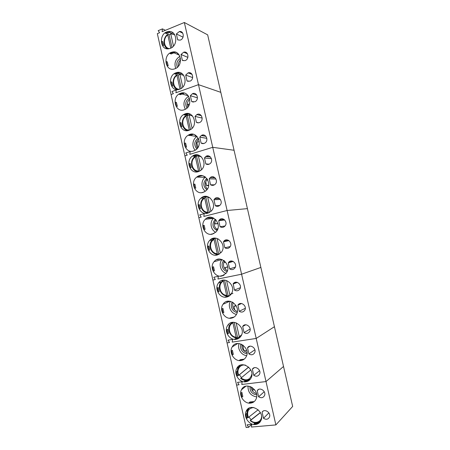 <?xml version="1.0" encoding="UTF-8"?>
<svg xmlns="http://www.w3.org/2000/svg" width="450" height="450" viewBox="0 0 450 450"><rect width="100%" height="100%" fill="white"/><g stroke="black" fill="none" stroke-linecap="round" stroke-linejoin="round"><path stroke-width="0.67" d="M171.861 82.119L172.755 86.062L171.726 85.742L170.831 81.788L171.861 82.119M170.831 81.788L171.726 85.742M179.235 72.973L175.731 74.284L174.713 73.924L176.721 72.911L178.222 72.608L179.235 72.973M178.222 72.608L174.713 73.924M179.601 89.224L179.775 89.162C188.888 86.062 185.243 69.339 176.209 72.731C166.607 75.442 170.207 93.009 179.601 89.224M188.257 81.388L187.02 80.961L189.894 81.191C194.602 79.65 192.735 71.1 188.089 72.9L185.681 75.071L187.02 80.961M192.673 77.597L185.681 75.071M167.293 61.875L168.182 65.812L167.141 65.424L166.252 61.481L167.293 61.875M166.252 61.481L167.141 65.424M174.623 52.605L171.141 53.972L170.106 53.55L172.71 52.329L174.623 52.605M173.599 52.178L170.106 53.55M175.691 68.428C174.021 63.219 175.433 59.192 179.921 56.357M177.294 67.348C176.051 63.439 177.109 60.418 180.472 58.297M174.971 68.749C183.819 65.869 181.08 49.494 172.192 52.116C162.411 54.107 164.947 72.219 174.538 68.895L174.971 68.749M178.369 66.246C178.076 63.726 178.824 61.599 180.607 59.878M183.167 60.694L182.346 60.362L184.882 60.654C189.641 59.512 188.449 50.766 183.735 52.178L181.013 54.489L182.346 60.362M187.869 57.381L181.013 54.489M190.744 73.108L189.883 73.569M176.681 52.661L174.172 51.941M170.353 48.324C178.808 45.456 176.766 29.723 168.182 31.596C158.4 32.822 159.643 51.216 169.324 48.645L170.353 48.324M162.568 45.157L163.62 45.608L162.737 41.687L161.679 41.226L162.568 45.157L161.679 41.226M165.51 33.227L166.562 33.716L170.027 32.299L168.986 31.804L165.51 33.227L168.986 31.804M275.873 424.918L292.669 406.434L283.523 366.469L266.006 381.561L241.774 384.463L266.006 381.561L283.523 366.469L274.427 326.706L256.202 338.439L232.211 342.113L256.202 338.439L274.427 326.706L260.871 267.446L241.594 274.207L217.963 279.017L241.594 274.207L260.871 267.446L247.416 208.631L227.104 210.499L203.833 216.433L227.104 210.499L247.416 208.631L234.062 150.266L212.737 147.319L189.81 154.35L212.737 147.319L234.062 150.266L220.815 92.346L198.484 84.656L175.905 92.773L176.254 89.994L171.934 91.552L173.385 93.679L171.056 94.517L173.385 93.679L171.934 91.552L176.254 89.994L175.905 92.773L198.484 84.656L184.348 22.5L162.107 31.68L162.45 28.879L158.197 30.645L159.626 32.709L157.331 33.654L184.888 155.863L187.256 155.138L184.888 155.863L198.833 217.704L201.234 217.097L198.833 217.704L212.889 280.052L215.325 279.551L212.889 280.052L227.059 342.9L229.534 342.523L227.059 342.9L236.576 385.088L239.074 384.784L236.576 385.088L246.139 427.5L248.664 427.281L247.112 424.811L251.792 424.395L251.393 427.044L275.873 424.918L198.484 84.656L220.815 92.346L207.658 34.852L184.348 22.5M177.688 39.819L179.893 40.151C184.657 39.409 184.14 30.51 179.387 31.534L176.361 33.958L177.688 39.819L178.138 40.027M165.442 30.308L162.45 28.879M183.054 37.176L176.361 33.958M177.266 54.231L178.268 53.843M176.873 54.068L178.031 53.617M170.769 48.144L167.777 34.914L167.923 34.256L169.104 34.791L170.747 33.93M173.492 46.057L170.696 33.722L170.921 33.086L173.498 33.233M171.968 47.441L169.104 34.791M180.023 89.055L176.934 75.397L177.103 74.7L178.222 75.088L179.882 74.278M182.773 87.058L179.888 74.301L180.096 73.609L182.126 73.688M181.232 88.397L178.222 75.088M194.299 150.722L192.819 151.178M185.642 143.173L186.542 147.15L185.552 147.021L184.652 143.038L185.642 143.173M184.652 143.038L185.552 147.021M193.134 134.392L189.579 135.534L188.601 135.371L192.161 134.224L193.134 134.392M192.161 134.224L188.601 135.371M195.261 150.216C191.464 146.649 192.431 139.016 197.016 136.564L197.117 136.507M196.819 148.95C193.776 145.153 194.102 141.643 197.786 138.431L198.276 138.172M193.567 150.992L195.458 150.086C203.934 144.962 196.689 129.735 188.387 135.118C180.377 139.326 185.147 154.024 193.567 150.992M197.443 148.213C195.486 144.827 195.896 141.773 198.686 139.061M203.873 143.505L201.105 143.094C202.376 143.826 203.653 143.797 204.947 143.016C209.306 140.377 205.498 132.649 201.268 135.523L199.761 137.16L201.105 143.094M206.843 138.341L199.761 137.16M197.949 147.454L196.785 142.318L199.282 141.531M201.735 135.602L203.625 135M196.785 142.318L196.504 142.279M181.041 122.766L181.935 126.731L180.934 126.54L180.034 122.563L181.041 122.766M180.034 122.563L180.934 126.54M188.488 113.867L184.95 115.065L183.96 114.834L187.504 113.631L188.488 113.867M187.504 113.631L183.96 114.834M188.899 130.348L190.243 129.752C198.984 125.263 192.893 109.479 184.292 114.238C175.731 118.013 180.169 133.622 188.899 130.348M198.619 122.805L196.397 122.327C197.544 122.985 198.72 122.996 199.929 122.366C204.441 120.071 201.251 112.039 196.847 114.576L195.053 116.404L196.397 122.327M202.174 118.069L195.053 116.404M195.418 136.294L195.114 134.938M199.665 114.834L200.233 114.643M185.344 109.277C182.728 103.95 183.814 99.613 188.606 96.272M184.247 109.755L185.012 109.44C193.972 105.638 189.084 89.353 180.236 93.437C171.141 96.716 175.191 113.282 184.247 109.755M176.321 106.116L177.339 106.369L176.445 102.42L175.427 102.15L176.321 106.116L175.427 102.15M179.331 94.354L180.338 94.646L183.853 93.392L182.857 93.094L179.331 94.354L182.857 93.094M189.81 154.35L190.17 151.599L185.788 152.949L187.256 155.138L185.788 152.949L190.17 151.599L189.81 154.35M191.7 101.616L194.912 101.756C199.536 99.832 196.999 91.519 192.454 93.701L190.361 95.709L191.7 101.616L193.41 102.094M195.711 94.703L196.307 94.489M187.746 107.286C186.677 104.136 187.352 101.458 189.765 99.248M195.801 154.98L195.317 154.929L195.801 154.98M193.579 155.779L193.089 155.728M188.584 106.099L188.19 104.366L187.239 104.113M188.19 104.366L189.534 103.899M197.443 97.824L190.361 95.709M186.936 108.135C184.764 103.978 185.608 100.626 189.461 98.083M186.143 116.106C180.169 119.576 182.678 130.703 189.287 130.005L186.143 116.106L186.328 115.358L187.386 115.599L189.084 114.84M192.105 128.284L189.118 115.099L189.321 114.351L190.631 114.362M190.547 129.572L187.386 115.599M209.098 212.709L206.814 213.418M199.536 204.716L200.441 208.721L199.496 208.8L198.585 204.778L199.536 204.716M198.585 204.778L199.496 208.8M206.696 196.436L202.601 197.319L205.678 196.363M206.111 196.374L202.601 197.319M218.829 198.09L219.263 198.529M207.647 213.255L210.932 211.388C218.407 204.666 208.187 191.233 200.976 198.174C194.58 203.254 200.019 215.629 207.647 213.255M219.769 205.419L215.308 205.74C216.945 206.691 218.486 206.533 219.926 205.279C223.74 201.797 218.362 195.053 214.74 198.737L213.953 199.749L215.308 205.74M220.388 199.434L213.953 199.749M204.199 191.97L201.634 192.673M194.895 184.146L195.795 188.145L194.833 188.151L193.928 184.14L194.895 184.146M193.928 184.14L194.833 188.151M202.286 175.669L197.921 176.619L201.634 175.584M201.521 175.584L197.921 176.619M205.414 191.216C200.959 188.325 200.796 180.461 205.132 177.351L205.476 177.103M212.788 176.76L214.127 177.722M206.882 189.765C203.062 186.502 202.821 182.942 206.156 179.083L206.933 178.577M202.944 192.442L205.808 190.901C213.638 184.652 204.322 170.618 196.723 177.097C189.804 181.946 195.069 195.024 202.944 192.442M207.366 189.079C204.536 185.794 204.553 182.526 207.411 179.269M214.476 184.821L210.561 184.798C212.079 185.681 213.542 185.569 214.942 184.466C218.953 181.237 214.048 174.161 210.212 177.609L209.205 178.83L210.561 184.798M215.961 179.004L209.205 178.83M206.589 180.124L207.714 179.809M208.727 185.023L206.589 185.619L205.701 181.688M204.885 177.345L205.301 177.221M206.589 185.619L208.654 185.619M206.826 155.987L208.665 156.836M198.248 171.686L200.649 170.471C208.817 164.756 200.492 150.114 192.532 156.077C185.068 160.633 190.114 174.487 198.248 171.686M190.187 167.558L191.16 167.619L190.26 163.631L189.287 163.564L190.187 167.558L189.287 163.564M193.252 155.97L194.22 156.066L197.797 154.974L196.836 154.879L193.252 155.97L196.836 154.879M203.833 216.433L204.199 213.699L199.749 214.841L201.234 217.097L199.749 214.841L204.199 213.699L203.833 216.433M205.824 163.918C207.225 164.728 208.597 164.655 209.947 163.716C214.144 160.763 209.768 153.36 205.723 156.532L204.474 157.967L205.824 163.918L209.166 164.177M208.581 217.429L209.047 217.373M205.037 176.782L204.615 176.901L204.519 176.468M211.444 158.642L204.474 157.967M199.277 171.304L197.184 171.911M195.396 157.028C189.36 160.307 191.886 171.489 198.557 171L195.396 157.028L195.587 156.223L196.599 156.324L198.377 155.604M201.487 169.729L198.405 156.116L198.596 155.312L199.007 155.301M199.912 170.966L196.599 156.324M204.699 198.169C198.602 201.257 201.139 212.496 207.877 212.22L204.699 198.169L204.879 197.308L207.579 196.622M210.921 211.404L207.737 197.353L209.919 197.752M209.329 212.586L205.864 197.269M224.066 275.158L220.438 276.013L222.857 275.738M223.763 275.327L220.438 276.013M213.536 266.754L214.453 270.799L213.547 271.069L212.631 267.019L213.536 266.754M212.631 267.019L213.547 271.069M219.864 259.082L216.72 259.774L217.969 259.256M226.125 273.285C220.663 271.862 218.244 263.734 222.013 259.543L222.036 259.515M227.166 271.44C222.744 270.861 220.421 264.358 223.419 261.006L223.909 260.483M221.844 276.03L226.136 273.268C232.515 265.444 220.095 253.676 214.065 261.697C209.053 267.171 214.802 277.847 221.844 276.03M227.424 270.703C223.47 268.346 222.502 265.095 224.528 260.955M235.35 267.092L229.629 268.892C231.604 270.051 233.331 269.786 234.81 268.099C238.033 264.054 231.531 258.21 228.549 262.434L228.257 262.856L229.629 268.892M233.196 261.428L228.257 262.856M224.004 262.524L225.703 262.159M227.734 267.002L225.146 267.548L227.711 266.827M225.602 269.561L225.146 267.548M218.953 254.351L215.708 255.094L217.502 254.947M218.874 254.391L215.708 255.094M208.856 246.021L209.768 250.048L208.851 250.256L207.939 246.218L208.856 246.021M207.939 246.218L208.851 250.256M215.426 238.134L212.001 238.899L213.862 238.196M215.28 238.129L212.001 238.899M217.097 255.049L221.096 252.568C227.835 245.059 216.067 232.768 209.649 240.48C204.204 245.863 209.886 257.04 217.097 255.049M230.231 246.544L224.843 247.787C226.71 248.873 228.381 248.642 229.86 247.089C233.274 243.208 227.104 237.083 223.909 241.149L223.476 241.768L224.843 247.787M228.994 240.626L223.476 241.768M211.022 239.299L215.696 238.196M215.736 232.245C210.718 230.079 209.402 222.053 213.463 218.357L213.75 218.098M213.986 233.516L210.994 234.231L212.153 234.169M212.366 234.124L216.028 231.941C223.138 224.803 212.102 211.95 205.284 219.308C199.384 224.561 204.953 236.301 212.366 234.124M204.165 229.5L205.099 229.359L204.193 225.343L203.254 225.467L204.165 229.5L203.254 225.467M210.696 217.221L207.292 218.081L211.084 217.254M207.292 218.081L209.768 217.232M217.963 279.017L218.34 276.311L213.823 277.239L215.325 279.551L213.823 277.239L218.34 276.311L217.963 279.017M220.067 226.732C221.828 227.756 223.436 227.559 224.899 226.148C228.51 222.458 222.716 216.028 219.308 219.921L218.706 220.731L220.067 226.732L225.034 225.99M207.478 219.049L212.867 217.693M217.401 229.899C213.868 226.991 213.396 223.661 215.994 219.893M214.779 221.777L215.274 223.976L217.935 223.537M216.461 229.219L217.884 228.617M215.274 223.976L217.873 223.335M224.73 219.966L218.706 220.731M217.035 230.586C212.563 227.914 211.787 224.37 214.701 219.954L215.449 219.33M219.251 254.171L217.643 254.379L217.249 253.654L214.054 239.529L214.222 238.612L215.775 238.168M221.243 252.382L220.326 252.968L217.125 238.809L218.323 238.961M218.739 254.188L215.173 238.433M238.348 338.541L239.181 338.04L235.541 338.608L234.697 339.109L236.576 339.064L238.348 338.541L234.697 339.109M227.655 329.299L228.578 333.371L227.711 333.849L226.789 329.766L227.655 329.299M226.789 329.766L227.711 333.849M233.567 322.29L231.131 322.701M236.154 339.317C238.314 338.94 239.979 337.781 241.138 335.846C246.504 327.291 232.537 316.851 227.593 325.575C223.661 331.172 229.539 340.673 236.154 339.317M250.132 329.001L244.063 332.572C246.336 333.923 248.197 333.579 249.643 331.543C252.304 327.184 245.154 322.026 242.685 326.486L244.063 332.572M245.745 324.771L242.685 326.486M234.18 317.002L229.933 318.021L233.539 317.407M233.556 317.396L229.933 318.021M222.936 308.396L223.852 312.457L222.981 312.868L222.058 308.796L222.936 308.396M222.058 308.796L222.981 312.868M229.016 301.168L226.277 301.646M236.464 314.37C230.951 313.639 227.458 306.034 230.451 301.343M237.178 312.39C232.639 312.311 229.551 305.871 232.29 302.22L232.408 302.057M231.368 318.161C233.398 317.784 234.996 316.699 236.154 314.91C241.841 306.562 228.33 295.718 223.042 304.245C218.784 309.819 224.629 319.663 231.368 318.161M237.324 311.558C233.291 309.757 231.896 306.731 233.134 302.479M245.295 308.295L239.237 311.287C241.419 312.576 243.236 312.255 244.699 310.326C247.556 306.022 240.508 300.668 237.915 305.134L239.237 311.287M241.543 303.497L237.864 305.218M236.244 305.893L233.921 306.315L235.969 305.415M234.782 310.112L233.921 306.315M228.656 296.331L225.18 296.989L229.134 296.044M225.18 296.989L228.206 296.556M226.597 297.067C228.487 296.685 230.006 295.678 231.154 294.053C237.178 285.941 224.184 274.657 218.531 282.954C213.907 288.489 219.718 298.721 226.597 297.067M218.256 291.943L219.144 291.6L218.233 287.55L217.339 287.876L218.256 291.943L217.339 287.876M224.443 280.097L222.103 280.406M232.211 342.113L232.599 339.429L228.015 340.138L229.534 342.523L228.015 340.138L232.599 339.429L232.211 342.113M234.428 290.064C236.509 291.285 238.286 290.987 239.754 289.176C242.792 284.991 235.997 279.405 233.218 283.759L234.428 290.064L240.373 287.668M228.561 325.063L228.431 324.484M223.785 303.919L223.678 303.441M219.015 282.78L218.936 282.454M237.375 282.381L233.055 284.012M226.671 295.318L223.459 281.115C217.237 283.815 219.797 295.172 226.671 295.318L227.211 296.032L229.832 295.521M231.508 293.484L229.781 294.728L226.558 280.496M228.122 295.656L224.601 280.102M236.143 337.207L232.914 322.926C226.631 325.423 229.208 336.842 236.143 337.207L236.672 337.871L237.555 337.348L239.496 337.224M241.616 334.868L239.287 336.713L236.126 322.762M239.287 336.713L239.681 337.387M237.555 337.348L234.152 322.318M247.956 381.009L248.76 380.368L245.087 380.818L244.271 381.459L246.167 381.476L247.956 381.009L244.271 381.459M237.133 371.278L238.056 375.368L237.223 375.986L236.295 371.88L237.133 371.278M236.295 371.88L237.223 375.986M242.494 364.725L241.341 364.877M245.756 381.797C248.169 381.448 249.941 380.166 251.083 377.961C255.847 369.067 241.116 359.291 236.807 368.342C233.449 373.939 239.355 382.877 245.756 381.797M259.582 370.704L253.755 375.317C256.196 376.791 258.126 376.414 259.532 374.197C261.804 369.855 254.762 364.973 252.371 369.197L253.755 375.317M254.301 367.729L252.371 369.197M246.656 355.556C241.312 355.337 237.054 348.525 239.085 343.53M239.479 360.253L240.306 359.685L243.962 359.179L243.146 359.747L239.479 360.253L243.146 359.747M240.947 360.529C243.236 360.163 244.963 358.942 246.116 356.861C251.167 348.126 236.801 338.04 232.183 346.939C228.555 352.541 234.444 361.744 240.947 360.529M232.459 354.892L233.308 354.341L232.386 350.257L231.536 350.798L232.459 354.892L231.536 350.798M241.774 384.463L242.167 381.797L237.538 382.359L239.074 384.784L237.538 382.359L242.167 381.797L241.774 384.463M248.906 353.914C251.263 355.326 253.159 354.966 254.588 352.834C257.046 348.486 249.947 343.474 247.523 347.811L248.906 353.914L254.886 349.796M247.033 352.513C243.242 351.18 241.543 348.491 241.942 344.441M237.836 338.749L237.414 338.996M243.973 350.843L242.747 345.274L243.006 345.111M238.123 367.408L237.977 366.744M233.342 346.224L233.196 345.589M243.152 345.212L242.747 345.274M244.001 350.826L246.684 350.432M249.986 346.185L247.523 347.811M247.028 353.498C242.685 353.717 239.062 347.946 241.065 344.036M238.084 343.474L236.171 343.766M241.526 377.595L239.4 374.788L238.449 375.486L248.619 367.065M251.882 374.096C250.144 380.025 246.504 381.341 240.969 378.051L250.808 369.956M240.969 378.051L240.632 378.343M239.4 374.788L248.676 367.121M257.619 423.709L258.39 422.927L254.683 423.259L253.896 424.041L257.619 423.709L253.896 424.041M246.656 413.483L247.584 417.594L246.78 418.354L245.852 414.225L246.656 413.483M245.852 414.225L246.78 418.354M255.42 424.513C258.047 424.204 259.909 422.826 261.011 420.384C265.241 411.244 249.891 401.974 246.156 411.266C243.27 416.829 249.182 425.346 255.42 424.513M268.869 412.864L263.503 418.298C266.096 419.889 268.076 419.501 269.438 417.127C271.395 412.824 264.442 408.127 262.108 412.144L263.503 418.298M263.137 411.131L262.108 412.144M256.674 396.906C250.74 395.843 247.854 392.214 248.006 386.021M249.075 402.722L249.879 402.007L253.569 401.619L252.782 402.328L249.075 402.722L252.782 402.328M250.583 403.127C253.102 402.795 254.925 401.462 256.05 399.133C260.539 390.105 245.481 380.604 241.464 389.784C238.359 395.37 244.266 404.077 250.583 403.127M241.993 397.142L242.814 396.456L241.886 392.349L241.065 393.024L241.993 397.142L241.065 393.024M258.621 396.776C261.141 398.312 263.098 397.924 264.482 395.629C266.591 391.303 259.594 386.527 257.231 390.639L258.621 396.776L264.24 391.725M256.489 393.621C253.209 392.597 251.404 390.33 251.066 386.82M279.675 420.733L290.436 408.892M251.561 424.418L248.664 427.281M252.231 390.561L252.877 390.009L252.321 387.54M247.708 409.849L247.573 409.236M242.916 388.614L242.769 387.962M252.877 390.009L254.683 389.801M258.683 389.379L257.231 390.639M256.691 394.819C251.966 394.116 249.727 391.303 249.975 386.392M248.051 417.651L258.165 409.759M248.968 416.981L251.083 419.76L250.189 420.649L260.432 412.667M251.083 419.76L260.353 412.515M177.756 54.439L178.543 54.129M172.688 52.178L172.192 52.116M169.38 48.634C163.749 48.021 162.619 38.323 167.777 34.914M167.377 48.786L166.511 48.122M170.696 33.722L174.803 34.886M179.544 89.246C173.261 89.533 171.264 78.919 176.934 75.397M177.311 89.634L175.956 88.774M179.888 74.301L183.741 75.369M187.47 130.652L185.535 129.679M189.118 115.099L192.6 115.999M197.668 171.771L195.278 170.854M198.405 156.116L201.341 156.786M207.894 213.019L205.211 212.276M217.249 253.654C210.442 253.727 207.894 242.426 214.054 239.529M217.721 254.419L215.37 253.946M217.637 254.385C211.089 254.52 207.405 244.688 212.158 240.182L214.149 238.652M227.031 296.004C220.798 295.92 216.962 286.909 220.989 282.279L223.206 280.35M232.948 293.31L231.013 294.148M236.475 337.849C230.496 337.567 226.569 329.197 229.989 324.529L231.823 322.582M240.092 337.258L239.811 337.382M238.792 375.193C236.07 369.979 240.199 363.774 245.514 365.181M238.438 375.491C237.116 372.628 237.099 369.951 238.399 367.459L240.412 365.152M250.369 379.136L246.437 380.543M248.338 417.476C246.527 411.637 248.304 408.308 253.665 407.486M247.978 417.735C246.724 415.041 246.628 412.504 247.703 410.136L249.148 408.099M260.612 421.2L257.299 422.882M261.579 416.503C261.506 422.077 254.745 424.412 250.537 420.401M176.209 72.731L176.721 72.911M178.088 73.401L179.848 74.031M192.083 74.385L188.089 72.9M173.981 52.858L179.246 55.057M187.436 53.781L183.735 52.178M168.182 31.596L168.705 31.843M169.83 32.377L171.231 33.047M182.784 33.21L179.387 31.534M167.794 34.346C162.956 37.468 162.726 46.204 167.411 48.791M176.957 74.796C171.692 77.962 171.939 87.525 177.368 89.634M188.387 135.118L188.882 135.203M190.029 135.394L197.016 136.564M198.461 138.538L197.786 138.431M205.942 136.333L201.268 135.523M184.292 114.238L184.792 114.356M186.131 114.666L188.229 115.155M201.347 115.661L196.847 114.576M180.236 93.437L180.743 93.589M182.143 94.005L188.308 95.828M196.723 95.012L192.454 93.701M186.165 115.453C180.405 118.676 181.322 129.206 187.543 130.641M200.976 198.174L203.754 198.062M219.521 198.518L214.74 198.737M196.723 177.097L205.132 177.351M207.309 179.111L206.156 179.083M215.038 177.75L210.212 177.609M192.532 156.077L195.368 156.358M210.51 157.028L205.723 156.532M195.131 156.51C189.157 159.975 190.991 171.039 197.741 171.748M203.535 198.242C198.056 202.404 201.201 213.058 208.007 212.985M214.065 261.697L222.013 259.543M224.291 260.764L223.419 261.006M232.734 261.225L228.549 262.434M209.649 240.48L212.372 239.957M228.364 240.238L223.909 241.149M205.284 219.308L213.463 218.357M223.959 219.341L219.308 219.921M215.916 219.808L214.701 219.954M223.042 304.245L229.899 301.241M241.447 303.486L237.915 305.134M218.531 282.954L221.203 282.009M237.088 282.302L233.218 283.759M236.807 368.342L238.646 367.037M232.183 346.939L237.707 343.53M240.621 378.349C244.024 381.009 247.297 381.234 250.447 379.029M246.156 411.266L247.978 409.601M241.464 389.784L245.88 386.213M250.183 420.66C253.963 423.613 257.456 423.765 260.662 421.104"/></g></svg>
